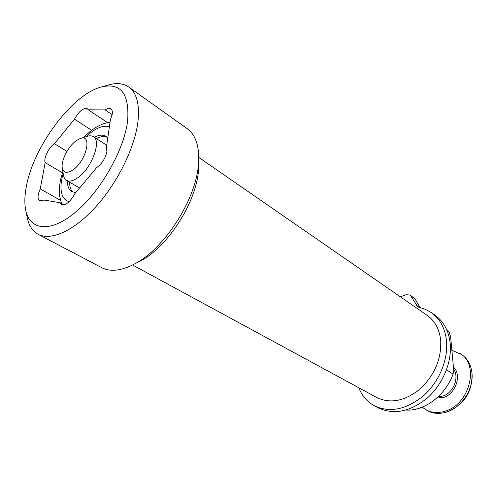 <?xml version="1.0" encoding="UTF-8"?>
<svg xmlns="http://www.w3.org/2000/svg" width="497" height="497" viewBox="0 0 497 497"><rect width="100%" height="100%" fill="white"/><g stroke="black" fill="none" stroke-linecap="round" stroke-linejoin="round"><path stroke-width="0.75" d="M112.179 114.633L105.171 109.905L88.261 109.806L87.373 108.744C83.334 107.687 79.029 111.16 74.457 119.168L54.459 143.726C48.868 147.224 43.326 158.45 45.171 162.606L40.263 188.897C37.548 194.923 37.35 198.899 39.673 200.819L44.183 200.067L60.168 202.726L61.578 204.497C65.766 205.547 70.12 202.037 74.643 193.967L96.548 167.725C101.966 163.774 105.407 158.413 106.88 151.635L106.457 147.112L110.371 119.939L112.254 114.161C112.595 111.558 112.142 109.8 110.906 108.886C109.489 107.998 107.576 108.34 105.171 109.905M127.617 121.057C129.649 93.25 120.541 81.98 100.301 87.242C71.326 95.598 33.56 146.82 26.409 186.126C24.744 194.607 24.421 202.08 25.428 208.554C28.633 230.03 49.377 233.652 74.693 212.89C99.984 192.376 123.97 150.616 127.617 121.057M102.562 86.615L107.669 85.204C116.161 82.583 123.219 83.21 128.829 87.081C136.743 92.951 139.781 104.5 137.942 121.722C134.824 147.609 117.553 182.772 95.772 206.845C73.985 230.962 50.725 241.175 38.002 234.236C32.056 230.906 28.366 224.837 26.925 216.021L25.993 211.362M198.719 161.742L198.57 169.241C196.918 201.465 167.843 247.133 140.142 261.149L136.743 262.857M38.002 234.236L101.63 267.61C110.266 272.101 121.225 270.89 134.507 263.975C164.724 248.717 196.75 198.415 198.533 163.246L198.713 159.947C198.968 144.931 195.172 134.538 187.326 128.773L128.829 87.081M198.75 157.4L427.302 315.44C435.061 320.994 439.528 329.436 440.721 340.762C441.442 359.138 434.552 375.229 420.046 389.033C404.744 401.178 390.288 403.993 376.67 397.47L132.569 264.988M406.092 410.031C424.14 411.417 445.573 395.357 453.109 374.036L453.767 370.694L450.624 336.848L449.263 332.344L446.461 329.188M446.505 369.849L453.109 374.036M447.213 330.934L449.263 332.344M88.261 109.806L107.464 122.573M60.168 202.726L63.871 204.814M40.263 188.897L60.615 200.415M62.454 172.838L45.171 162.606M54.459 143.726L66.958 151.399M91.728 130.357L74.457 119.168M107.756 138.11L105.886 136.302C102.91 134.463 99.052 134.793 94.318 137.278M106.849 137.066C103.997 135.961 100.518 136.482 96.43 138.632M67.474 180.889C67.387 186.189 68.816 189.761 71.748 191.606L75.78 192.606M69.636 182.163C69.561 186.785 70.661 190.115 72.941 192.159M451.872 350.279L461.75 354.597C467.509 358.61 470.901 364.612 471.92 372.601C473.952 388.027 462.527 406.54 447.84 411.609L447.188 411.845C439.826 414.243 433.173 413.808 427.221 410.541L422.183 407.18M460.328 353.64C479.375 364.63 469.82 403.899 445.71 410.994C438.342 413.398 431.682 412.97 425.73 409.702M76.451 140.545C68.642 145.838 61.081 160.121 62.212 167.514C63.231 172.888 66.691 173.77 72.593 170.154C86.441 161.351 92.846 133.109 80.06 138.595L76.451 140.545M80.651 138.408L86.832 136.426C89.472 135.507 91.653 135.588 93.374 136.669C102.09 140.943 91.075 169.502 77.11 178.187C72.686 181.082 69.133 181.784 66.455 180.293C64.722 179.224 63.678 177.299 63.33 174.509L62.33 168.253M358.791 387.766C361.984 395.798 367.153 401.793 374.284 405.738C389.716 412.982 406.068 409.708 423.338 395.91C438.876 382.28 448.257 359.934 446.53 341.197C445.144 328.461 440.106 318.95 431.415 312.675L425.631 309.445L417.797 306.829L410.23 295.069L406.043 294.721L400.352 296.802M374.284 405.738L378.236 407.832C393.661 415.082 409.975 411.851 427.184 398.14C442.665 384.591 451.984 362.356 450.22 343.688C448.81 330.996 443.765 321.509 435.074 315.235L431.415 312.675M410.23 295.069L414.983 298.859L411.323 296.293M420.027 307.624L414.983 298.859M109.408 126.629C102.854 124.958 95.033 128.319 85.95 136.712M63.194 173.67C60.615 182.492 60.286 189.624 62.224 195.072C63.597 198.62 65.921 200.807 69.201 201.627M438.099 396.817L443.175 395.966C453.519 392.711 459.57 377.18 453.643 369.314M453.432 367.072C461.974 374.452 456.041 393.581 443.902 397.32L436.745 398.054M416.635 305.549L419.431 307.494M198.738 166.215L198.713 159.947M140.142 261.149L134.507 263.975M110.048 122.187C101.071 123.424 92.374 128.481 83.962 137.346M62.87 171.614L60.423 180.212L59.28 188.388L59.441 194.917L60.895 201.21M61.025 201.571L62.013 203.764M66.455 180.293L79.607 188.015M93.374 136.669L106.725 145.254M471.92 372.601C472.821 391.114 464.794 404.123 447.84 411.609"/></g></svg>
